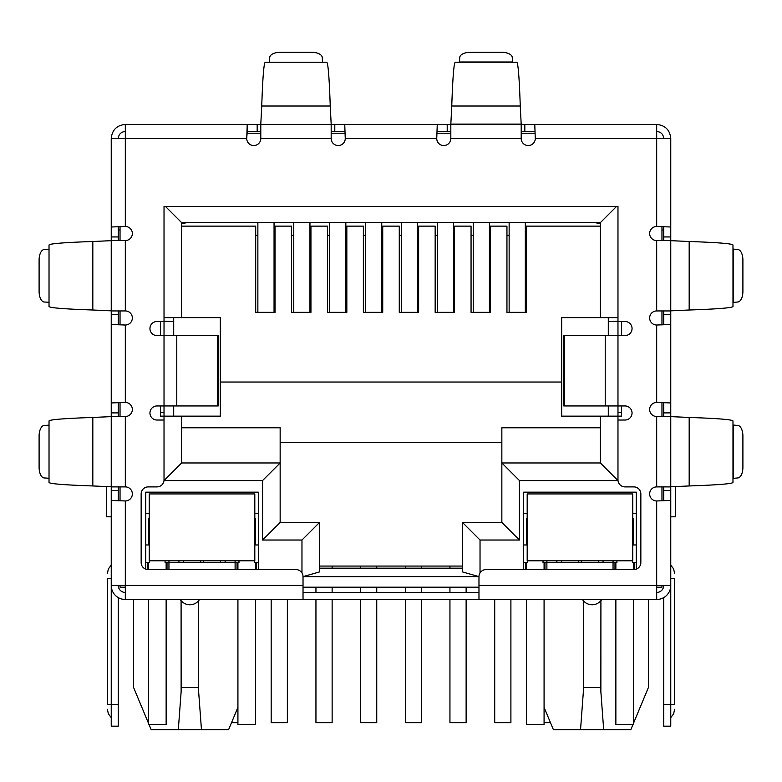 <?xml version="1.0" encoding="UTF-8"?>
<svg xmlns="http://www.w3.org/2000/svg" width="782" height="782" viewBox="0 0 782 782"><rect width="100%" height="100%" fill="white"/><g stroke="black" fill="none" stroke-linecap="round" stroke-linejoin="round"><path stroke-width="1.17" d="M217.455 335.576L218.198 335.576L218.198 405.956L176.781 405.956L176.781 335.576L217.455 335.576L217.455 405.956M176.781 335.576L156.987 335.576A7.038 7.038 0 0 1 149.949 328.538A7.038 7.038 0 0 1 156.987 321.5L164.025 321.5L164.025 206.428L617.976 206.428L617.976 321.5L625.014 321.5A7.038 7.038 0 0 1 632.052 328.538A7.038 7.038 0 0 1 625.014 335.576L563.802 335.576L563.802 405.956L625.014 405.956A7.038 7.038 0 0 1 632.052 412.994A7.038 7.038 0 0 1 625.014 420.032L617.976 420.032L617.976 479.855A7.038 7.038 0 0 0 625.014 486.893L633.811 486.893A7.038 7.038 0 0 1 640.849 493.931L640.849 562.551A7.038 7.038 0 0 1 633.811 569.589L486.013 569.589A7.038 7.038 0 0 0 478.975 576.627L478.975 599.501L303.025 599.501L303.025 576.627A7.038 7.038 0 0 0 295.987 569.589L148.189 569.589A7.038 7.038 0 0 1 141.151 562.551L141.151 493.931A7.038 7.038 0 0 1 148.189 486.893L156.987 486.893A7.038 7.038 0 0 0 164.025 479.855L164.025 420.032L156.987 420.032A7.038 7.038 0 0 1 149.949 412.994A7.038 7.038 0 0 1 156.987 405.956L176.781 405.956M478.975 592.463L303.025 592.463M260.797 131.474L247.229 131.474L247.229 124.436L450.823 124.436L450.823 138.512A7.038 7.038 0 0 1 443.785 145.55A7.038 7.038 0 0 1 436.747 138.512L345.253 138.512L344.745 124.436L345.253 138.512A7.038 7.038 0 0 1 338.215 145.55A7.038 7.038 0 0 1 331.177 138.512L331.177 124.436L260.797 124.436L260.797 138.512A7.038 7.038 0 0 1 253.759 145.55A7.038 7.038 0 0 1 246.721 138.512L111.24 138.512C112.08 129.959 116.772 125.267 125.316 124.436L125.316 226.487L111.24 226.995L125.316 226.487A7.038 7.038 0 0 1 132.353 233.525A7.038 7.038 0 0 1 125.316 240.563L111.24 240.563L111.24 310.943L125.316 310.943A7.038 7.038 0 0 1 132.353 317.981A7.038 7.038 0 0 1 125.316 325.019L125.316 402.437L111.24 402.945L125.316 402.437A7.038 7.038 0 0 1 132.353 409.475A7.038 7.038 0 0 1 125.316 416.513L111.24 416.513L111.24 486.893L125.316 486.893A7.038 7.038 0 0 1 132.353 493.931A7.038 7.038 0 0 1 125.316 500.969L125.316 599.501L303.025 599.501M478.975 599.501L656.684 599.501L656.684 585.425L670.761 585.425L670.761 500.46L656.684 500.969A7.038 7.038 0 0 1 649.647 493.931A7.038 7.038 0 0 1 656.684 486.893L670.761 486.893L670.761 416.513L656.684 416.513A7.038 7.038 0 0 1 649.647 409.475A7.038 7.038 0 0 1 656.684 402.437L670.761 402.945L670.761 324.51L656.684 325.019A7.038 7.038 0 0 1 649.647 317.981A7.038 7.038 0 0 1 656.684 310.943L670.761 310.943L670.761 240.563L656.684 240.563A7.038 7.038 0 0 1 649.647 233.525A7.038 7.038 0 0 1 656.684 226.487L670.761 226.995L670.761 138.512C669.93 129.968 665.238 125.276 656.684 124.436L656.684 138.512L670.761 138.512M663.722 240.563L663.722 236.946L670.761 236.946L670.761 226.995L656.684 226.487L656.684 138.512L535.279 138.512A7.038 7.038 0 0 1 528.241 145.55A7.038 7.038 0 0 1 521.203 138.512L521.203 124.436L534.771 124.436L535.279 138.512L534.771 124.436L656.684 124.436M111.24 486.785L111.24 416.62L92.823 417.451C64.222 418.429 49.618 419.602 49.022 420.97L49.022 482.435C49.608 483.804 64.202 484.977 92.823 485.954L111.24 486.785M111.24 310.835L111.24 240.67L92.823 241.501C64.222 242.479 49.618 243.652 49.022 245.02L49.022 306.485C49.608 307.854 64.202 309.027 92.823 310.004L111.24 310.835M49.022 478.379L49.022 425.027M49.022 302.429L49.022 249.077M48.797 425.173L44.222 425.457A10.557 5.279 -90 0 0 39.1 436.004L39.1 467.401A10.557 5.279 -90 0 0 44.222 477.949L48.797 478.232M48.797 249.223L44.222 249.507A10.557 5.279 -90 0 0 39.1 260.054L39.1 291.451A10.557 5.279 -90 0 0 44.222 301.999L48.797 302.282M331.177 124.103L330.239 106.02C329.261 77.418 328.088 62.814 326.72 62.218L265.254 62.218C263.886 62.804 262.713 77.398 261.735 106.02L260.797 124.103M269.311 62.218L322.663 62.218M322.516 61.993L322.233 57.418A10.557 5.279 0 0 0 311.686 52.296L280.288 52.296A10.557 5.279 0 0 0 269.741 57.418L269.458 61.993M436.747 138.512L437.255 124.436L436.747 138.512M450.823 131.474L437.255 131.474M524.82 124.436L524.82 131.474L521.203 131.474M524.82 131.474L534.771 131.474M334.794 124.436L334.794 131.474L344.745 131.474M334.794 131.474L331.177 131.474M125.316 124.436L247.229 124.436L246.721 138.512L247.229 131.474M520.265 106.02L521.203 124.436L450.823 124.436L451.761 106.02L520.265 106.02C519.287 77.418 518.114 62.814 516.746 62.218L455.28 62.218C453.912 62.804 452.739 77.398 451.761 106.02M459.337 62.218L459.767 57.418A10.557 5.279 180 0 1 470.314 52.296L501.712 52.296A10.557 5.279 180 0 1 512.259 57.418L512.689 62.218M689.177 241.501L670.761 240.67L670.761 310.835L689.177 310.004C717.778 309.027 732.382 307.854 732.978 306.485L732.978 245.02C732.392 243.652 717.798 242.479 689.177 241.501L689.177 310.004M732.978 249.077L737.778 249.507A10.557 5.279 -90 0 1 742.9 260.054L742.9 291.451A10.557 5.279 -90 0 1 737.778 301.999L732.978 302.429M689.177 417.451L670.761 416.62L670.761 486.785L689.177 485.954C717.778 484.977 732.382 483.804 732.978 482.435L732.978 420.97C732.392 419.602 717.798 418.429 689.177 417.451L689.177 485.954M732.978 425.027L737.778 425.457A10.557 5.279 -90 0 1 742.9 436.004L742.9 467.401A10.557 5.279 -90 0 1 737.778 477.949L732.978 478.379M125.316 131.474C121.044 131.894 118.698 134.24 118.278 138.512M656.684 131.474C660.956 131.894 663.302 134.24 663.722 138.512M118.278 486.893L118.278 490.51L111.24 490.51L111.24 555.513L111.24 500.46L125.316 500.969L111.24 500.46L111.24 585.425L303.025 585.425M118.278 310.943L118.278 314.56L111.24 314.56L111.24 324.51L125.316 325.019L111.24 324.51L111.24 412.896L118.278 412.896L118.278 416.513M670.761 310.943L670.761 402.945L656.684 402.437L656.684 325.019L670.761 324.51L670.761 416.513M478.975 585.425L656.684 585.425L656.684 500.969L670.761 500.46L670.761 490.51L663.722 490.51L663.722 486.893M111.24 138.512L111.24 236.946L118.278 236.946L118.278 240.563M125.316 592.463A7.038 7.038 0 0 1 118.278 585.425M125.316 599.501A14.076 14.076 0 0 1 111.24 585.425L111.24 704.367L118.278 704.367L118.278 597.614M118.278 490.51L118.278 500.803M111.24 490.51L111.24 486.893M111.24 423.443L111.24 412.896M118.278 412.896L118.278 402.945M118.278 314.56L118.278 324.51M111.24 314.56L111.24 310.943M111.24 247.493L111.24 236.946M118.278 236.946L118.278 226.995M111.24 578.387L107.369 578.387C107.369 572.013 107.369 572.013 107.369 578.387C107.369 572.013 107.369 572.013 107.369 578.387L107.369 704.367L111.24 704.367L111.24 726.185L118.278 726.185L118.278 704.367M118.278 230.006L120.037 230.006M107.369 704.367C107.369 710.74 107.369 710.74 107.369 704.367C107.369 710.74 107.369 710.74 107.369 704.367M670.761 314.56L663.722 314.56L663.722 324.51M663.722 314.56L663.722 310.943M663.722 416.513L663.722 402.945M670.761 486.893L670.761 490.51M663.722 490.51L663.722 500.46M663.722 597.614L663.722 726.185L670.761 726.185L670.761 585.425A14.076 14.076 0 0 1 656.684 599.501M656.684 592.463A7.038 7.038 0 0 0 663.722 585.425M663.722 236.946L663.722 226.995M670.761 236.946L670.761 240.563M661.963 230.006L663.722 230.006M670.761 516.804L675.374 516.804L675.374 486.433M670.761 578.387C670.761 561.241 670.761 561.241 670.761 578.387L674.631 578.387C674.631 572.013 674.631 572.013 674.631 578.387C674.631 572.013 674.631 572.013 674.631 578.387L674.631 704.367C674.631 710.74 674.631 710.74 674.631 704.367C674.631 710.74 674.631 710.74 674.631 704.367L663.722 704.367M111.24 516.804L106.626 516.804L106.626 486.433M583.313 600.654L583.352 691.787L580.537 729.704L553.402 729.704L544.077 707.319M648.415 599.501L648.415 687.476L633.459 723.37M181.092 600.654L181.131 691.787L178.316 729.704L151.18 729.704L148.981 724.425M148.541 723.37L133.585 687.476L133.585 599.501M246.995 133.233L260.797 133.233M331.177 133.233L344.979 133.233M437.021 133.233L450.823 133.233M521.203 133.233L535.005 133.233M120.037 585.425L120.037 587.184L125.316 587.184M656.684 587.184L661.963 587.184L661.963 585.425M478.975 587.184L303.025 587.184M621.495 321.5L621.495 335.576M621.495 405.956L621.495 416.161L561.672 416.161L561.672 317.629L617.976 317.629L617.976 206.428M160.505 321.5L160.505 335.576M160.505 405.956L160.505 416.161L181.62 416.161L181.62 462.964L181.62 416.161L220.329 416.161L220.329 382.027L561.672 382.027M661.963 226.76L661.963 240.563M661.963 310.943L661.963 324.745M661.963 402.71L661.963 416.513M661.963 486.893L661.963 500.695M145.726 569.14L145.726 492.171L258.334 492.171L258.334 569.589M523.666 569.589L523.666 492.171L636.274 492.171L636.274 569.14M608.298 321.5L617.976 321.5L617.976 480.559L519.443 480.559L519.443 540.03L480.031 540.03L462.436 522.435L462.436 571.916L478.975 576.617L303.025 576.627L319.564 571.916L319.564 522.435L280.152 522.435L280.152 462.964L181.62 462.964L164.025 480.559L164.025 321.5L173.702 321.5M120.037 500.695L120.037 486.893M120.037 416.513L120.037 402.71M120.037 324.745L120.037 310.943M120.037 240.563L120.037 226.76M167.016 569.589L167.016 562.551M235.108 569.589L235.108 562.551L168.951 562.551L168.951 569.589M237.044 562.551L237.044 569.589M256.398 562.551L256.398 569.589M525.602 562.551L525.602 569.589M544.956 562.551L544.956 569.589M613.049 569.589L613.049 562.551L546.892 562.551L546.892 569.589M614.984 562.551L614.984 569.589M634.339 562.551L634.339 569.57M147.661 562.551L147.661 569.57M582.473 599.501A11.437 11.437 0 0 0 601.749 599.501M180.251 599.501A11.437 11.437 0 0 0 199.527 599.501M617.976 412.642L621.495 412.642M610.938 321.5L617.976 321.148M600.381 226.135L526.306 226.135L526.306 312.35L506.951 312.35L506.951 226.135L490.412 226.135L490.412 312.35L471.057 312.35L471.057 226.135L454.518 226.135L454.518 312.35L435.163 312.35L435.163 226.135L418.624 226.135L418.624 312.35L399.27 312.35L399.27 226.135L382.73 226.135L382.73 312.35L363.376 312.35L363.376 226.135L346.837 226.135L346.837 312.35L327.482 312.35L327.482 226.135L310.943 226.135L310.943 312.35L291.588 312.35L291.588 226.135L275.049 226.135L275.049 312.35L255.694 312.35L255.694 226.135L181.62 226.135L181.62 317.629L220.329 317.629L220.329 382.027M164.025 206.428L164.025 317.629L181.62 317.629L181.62 222.616L600.381 222.616L600.381 317.629M160.505 412.642L164.025 412.642M171.062 321.5L164.025 321.148M519.443 540.03L501.849 522.435L462.436 522.435M519.443 480.559L501.849 462.964L501.849 522.435M617.976 480.559L600.381 462.964L501.849 462.964L501.849 427.774L600.381 427.774M600.381 416.161L600.381 462.964M616.568 206.428L600.381 222.616M165.432 206.428L181.62 222.616L181.62 223.789L186.898 222.616M301.969 572.923L301.969 540.03L262.557 540.03L262.557 480.559L280.152 462.964L280.152 427.774L181.62 427.774M262.557 540.03L280.152 522.435M301.969 540.03L319.564 522.435M462.436 571.916L462.436 568.182L319.564 568.182L319.564 571.916M168.951 560.792L168.951 562.551L165.08 562.551L165.08 560.792M238.979 560.792L238.979 562.551L235.108 562.551L235.108 560.792M258.334 562.551L254.463 562.551L254.463 560.792M258.334 544.956L254.815 544.956M258.334 513.285L254.815 513.285M527.185 513.285L523.666 513.285M523.666 562.551L527.537 562.551L527.537 560.792M527.185 544.956L523.666 544.956M546.892 560.792L546.892 562.551L543.021 562.551L543.021 560.792M616.92 560.792L616.92 562.551L613.049 562.551L613.049 560.792M636.274 562.551L632.403 562.551L632.403 560.792M636.274 544.956L632.755 544.956M636.274 513.285L632.755 513.285M280.152 442.553L501.849 442.553M149.245 513.285L145.726 513.285M145.726 562.551L149.597 562.551L149.597 560.792M149.245 544.956L145.726 544.956M633.019 724.425L630.82 729.704L580.537 729.704M237.924 707.319L228.598 729.704L178.316 729.704M600.381 223.789L595.102 222.616M178.941 562.551L178.941 560.792M225.118 560.792L225.118 562.551M556.882 560.792L556.882 562.551M603.059 560.792L603.059 562.551M603.684 729.704L600.869 691.787L600.908 600.654M583.313 687.476L600.908 687.476M201.463 729.704L198.648 691.787L198.687 600.654M181.092 687.476L198.687 687.476M173.702 317.629L173.702 335.576M173.702 405.956L173.702 416.161M608.298 317.629L608.298 335.576M608.298 405.956L608.298 416.161M462.436 566.07L319.564 566.07M449.943 566.07L449.943 568.182M449.943 587.184L449.943 592.463M449.943 599.501L449.943 722.666L466.131 722.666L466.131 599.501M466.131 592.463L466.131 587.184M453.54 312.35L453.54 222.616M437.353 312.35L437.353 222.616M315.948 587.184L315.948 592.463M315.948 599.501L315.948 722.666L332.135 722.666L332.135 599.501M332.135 592.463L332.135 587.184M332.135 568.182L332.135 566.07M345.849 312.35L345.849 222.616M329.662 312.35L329.662 222.616M231.531 722.666L237.924 722.666M274.052 312.35L274.052 222.616M257.865 312.35L257.865 222.616M494.713 599.501L494.713 722.666L510.9 722.666L510.9 599.501M489.434 312.35L489.434 222.616M473.247 312.35L473.247 222.616M360.561 566.07L360.561 568.182M360.561 587.184L360.561 592.463M360.561 599.501L360.561 722.666L376.748 722.666L376.748 599.501M376.748 592.463L376.748 587.184M376.748 568.182L376.748 566.07M381.743 312.35L381.743 222.616M365.556 312.35L365.556 222.616M544.077 722.666L550.469 722.666M525.328 312.35L525.328 222.616M509.141 312.35L509.141 222.616M405.33 566.07L405.33 568.182M405.33 587.184L405.33 592.463M405.33 599.501L405.33 722.666L421.518 722.666L421.518 599.501M421.518 592.463L421.518 587.184M421.518 568.182L421.518 566.07M417.647 312.35L417.647 222.616M401.459 312.35L401.459 222.616M271.178 599.501L271.178 722.666L287.365 722.666L287.365 599.501M293.768 222.616L293.768 312.35M309.955 222.616L309.955 312.35M149.245 560.792L254.815 560.792L254.815 493.931L149.245 493.931L149.245 560.792M149.245 518.564L149.245 536.159L148.541 536.159L148.541 518.564L149.245 518.564M254.815 518.564L255.518 518.564L255.518 536.159L254.815 536.159M166.136 562.551L166.136 569.589M166.136 599.501L166.136 724.425L148.541 724.425L148.541 599.501M148.541 569.589L148.541 562.551M148.541 544.956L148.541 536.159M255.518 536.159L255.518 544.956M255.518 599.501L255.518 724.425L237.924 724.425L237.924 599.501M237.924 569.589L237.924 562.551M255.518 562.551L255.518 569.589M579.97 493.931L527.185 493.931L527.185 560.792L632.755 560.792L632.755 493.931L579.97 493.931M632.755 518.564L633.459 518.564L633.459 536.159L632.755 536.159M527.185 536.159L526.482 536.159L526.482 518.564L527.185 518.564M544.077 562.551L544.077 569.589M544.077 599.501L544.077 724.425L526.482 724.425L526.482 599.501M526.482 569.589L526.482 562.551M526.482 544.956L526.482 536.159M633.459 536.159L633.459 544.956M633.459 599.501L633.459 724.425L615.864 724.425L615.864 599.501M615.864 569.589L615.864 562.551M633.459 562.551L633.459 569.589M605.219 335.576L605.219 405.956M564.545 335.576L564.545 405.956M656.684 486.893L656.684 416.513M656.684 310.943L656.684 240.563M521.203 138.512L450.823 138.512M331.177 138.512L260.797 138.512M125.316 240.563L125.316 310.943M125.316 416.513L125.316 486.893M92.823 417.451L92.823 485.954M92.823 241.501L92.823 310.004M330.239 106.02L261.735 106.02M447.206 131.474L447.206 124.436M257.18 131.474L257.18 124.436M450.823 124.103L521.203 124.103M459.484 61.993L512.542 61.993M733.203 249.223L733.203 302.282M733.203 425.173L733.203 478.232M663.722 412.896L670.761 412.896M480.031 540.03L480.031 572.923M262.557 480.559L164.025 480.559M220.534 560.792L220.534 562.551M561.466 562.551L561.466 560.792M598.474 560.792L598.474 562.551M183.526 562.551L183.526 560.792M203.349 560.792L203.349 562.551M578.651 562.551L578.651 560.792M581.29 560.792L581.29 562.551M200.71 562.551L200.71 560.792M526.306 235.284L525.328 235.284M509.141 235.284L506.951 235.284M490.412 235.284L489.434 235.284M473.247 235.284L471.057 235.284M454.518 235.284L453.54 235.284M437.353 235.284L435.163 235.284M418.624 235.284L417.647 235.284M401.459 235.284L399.27 235.284M382.73 235.284L381.743 235.284M365.556 235.284L363.376 235.284M346.837 235.284L345.849 235.284M329.662 235.284L327.482 235.284M310.943 235.284L309.955 235.284M293.768 235.284L291.588 235.284M275.049 235.284L274.052 235.284M257.865 235.284L255.694 235.284M255.518 541.437L254.815 541.437M149.245 541.437L148.541 541.437M633.459 541.437L632.755 541.437M527.185 541.437L526.482 541.437M111.24 565.122L108.385 568.866L107.369 573.46M111.24 717.632L108.385 713.888L107.369 709.294M670.761 717.632L673.615 713.888L674.631 709.294M670.761 565.122L673.615 568.866L674.631 573.46"/></g></svg>
